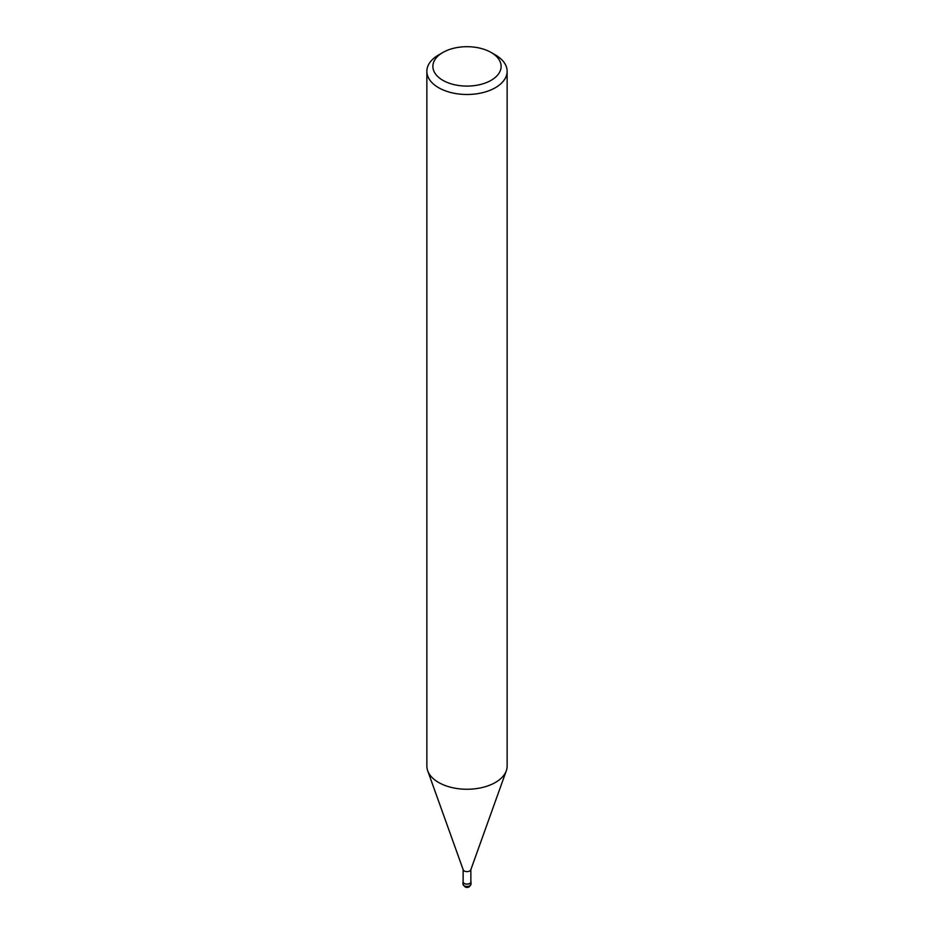 <?xml version="1.0" encoding="UTF-8"?>
<svg xmlns="http://www.w3.org/2000/svg" width="934" height="934" viewBox="0 0 934 934"><rect width="100%" height="100%" fill="white"/><g stroke="black" fill="none" stroke-linecap="round" stroke-linejoin="round"><path stroke-width="1.4" d="M469.767 883.436A3.911 2.253 180 0 1 465.214 883.856A3.911 2.253 180 0 1 463.136 881.474A3.911 2.253 180 0 0 465.225 883.856A3.911 2.253 180 0 0 469.767 883.436A3.911 2.253 180 0 0 470.864 881.474A3.911 2.253 180 0 1 469.767 883.436M470.864 869.391A3.864 2.23 180 0 1 470.783 869.834A3.864 2.23 180 0 1 469.732 870.967A3.864 2.23 180 0 1 465.891 871.527A3.864 2.23 180 0 1 463.217 869.834L427.749 770.935M470.864 869.612L470.864 881.836A3.864 2.23 180 0 1 469.732 883.412A3.864 2.23 180 0 1 465.517 883.903A3.864 2.23 180 0 1 463.136 881.836L463.136 869.612M491.132 52.467L495.382 54.931A40.139 23.175 180 0 1 507.139 71.311A40.139 23.175 180 0 1 495.382 87.703A40.139 23.175 180 0 1 451.636 92.723A40.139 23.175 180 0 1 426.861 71.311A40.139 23.175 180 0 1 438.618 54.931L442.879 52.467A34.114 19.696 180 0 1 442.879 52.467A34.114 19.696 180 0 1 491.132 52.467A34.114 19.696 180 0 1 491.121 80.324A34.114 19.696 180 0 1 442.879 80.324A34.114 19.696 180 0 1 442.868 52.467L438.618 54.931M507.139 71.311L507.139 766.078A40.139 23.175 180 0 1 495.382 782.47A40.139 23.175 180 0 1 451.636 787.49A40.139 23.175 180 0 1 426.861 766.078L426.861 71.311M506.31 770.772A40.139 23.175 180 0 1 495.382 782.47M470.864 881.217A4.016 2.312 180 0 1 471.016 881.836A4.016 2.312 180 0 1 469.837 883.482A4.016 2.312 180 0 1 465.459 883.984A4.016 2.312 180 0 1 462.984 881.836A4.016 2.312 180 0 1 463.136 881.217M471.016 881.836L471.016 884.136A4.016 2.323 180 0 1 469.837 885.771A4.016 2.323 180 0 1 465.459 886.273A4.016 2.323 180 0 1 462.984 884.136L462.984 881.836M470.783 869.834L506.251 770.935M471.016 884.136L469.428 886.693C466.778 888.269 464.63 887.417 462.984 884.136"/></g></svg>
